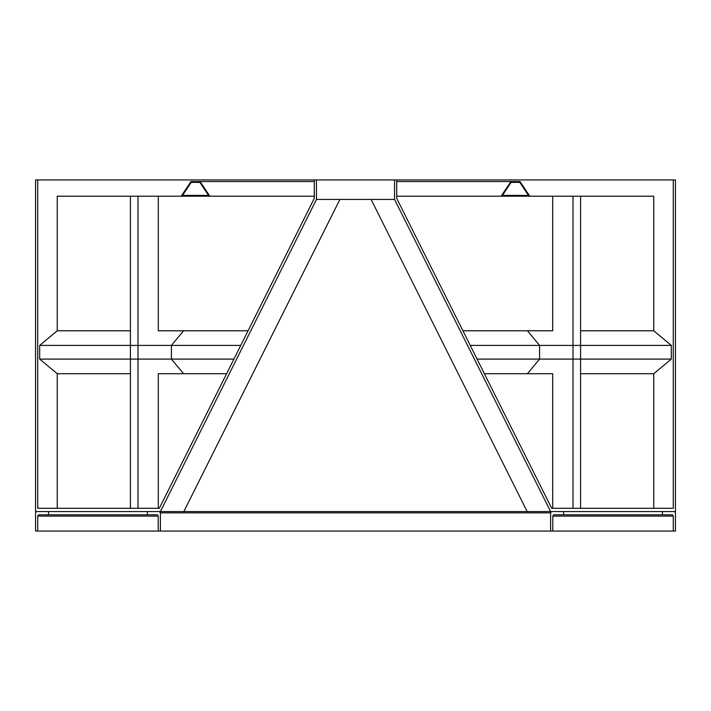 <?xml version="1.0" encoding="UTF-8"?>
<svg xmlns="http://www.w3.org/2000/svg" width="711" height="711" viewBox="0 0 711 711"><rect width="100%" height="100%" fill="white"/><g stroke="black" fill="none" stroke-linecap="round" stroke-linejoin="round"><path stroke-width="1.07" d="M396.72 196.192L580.585 196.192L580.585 508.303L653.747 508.303L653.747 373.719L580.585 373.719M552.705 196.192L552.705 330.784L527.42 330.784L539.587 345.413L671.326 345.413L671.326 359.091L653.747 373.719M484.395 373.719L552.705 373.719L552.705 508.303L551.692 508.303L396.72 198.36L396.72 179.936L675.45 179.936L675.45 511.556L550.607 511.556L394.552 199.444L394.552 179.936L316.448 179.936L316.448 199.444L160.393 511.556L527.162 511.556L371.106 199.444L394.552 199.444M572.995 196.192L572.995 508.303M580.585 330.784L653.747 330.784L671.326 345.413M477.081 359.091L539.587 359.091L527.42 373.719L539.587 359.091L671.326 359.091M470.238 345.413L539.587 345.413L539.587 359.091L539.587 345.413L527.42 330.784L462.923 330.784M130.415 330.784L57.253 330.784L57.253 196.192L130.415 196.192L130.415 508.303L57.253 508.303L57.253 373.719L130.415 373.719M226.605 373.719L183.58 373.719L171.413 359.091L171.413 345.413L183.58 330.784L158.295 330.784L158.295 196.192L314.28 196.192M580.585 196.192L653.747 196.192L653.747 330.784M551.692 508.303L673.281 508.303L673.281 179.936M314.28 179.936L314.28 198.36L159.308 508.303L37.719 508.303L37.719 179.936L316.448 179.936M233.919 359.091L171.413 359.091L183.58 373.719L158.295 373.719L158.295 508.303L159.308 508.303M527.162 511.556L550.607 511.556M160.393 511.556L35.55 511.556L35.55 179.936L37.719 179.936M396.72 179.936L394.552 179.936M316.448 199.444L339.894 199.444L183.838 511.556M339.894 199.444L371.106 199.444M511.129 182.371L519.794 182.371L528.469 195.383L502.455 195.383L511.129 182.371L519.794 182.371L528.469 195.383L502.455 195.383L511.129 182.371M199.871 182.371L191.206 182.371L182.531 195.383L208.545 195.383L199.871 182.371L191.206 182.371L182.531 195.383L208.545 195.383L199.871 182.371M520.025 181.563L529.775 196.192L501.148 196.192L510.907 181.563L520.025 181.563M200.093 181.563L190.975 181.563L181.225 196.192L209.852 196.192L200.093 181.563L314.28 181.563M396.72 181.563L510.907 181.563M158.295 196.192L138.005 196.192L138.005 508.303M138.005 196.192L130.415 196.192M39.674 359.091L171.413 359.091L171.413 345.413L39.674 345.413L39.674 359.091L57.253 373.719M57.253 330.784L39.674 345.413M240.762 345.413L171.413 345.413L183.58 330.784L248.077 330.784M552.776 531.064L550.607 531.064L550.607 512.853L551.469 511.556L563.61 511.556L563.61 514.808L553.638 514.808L552.776 516.106L552.776 531.064L673.281 531.064L673.281 516.106L672.419 514.808L662.448 514.808L662.448 511.556L674.579 511.556L675.45 512.853L675.45 531.064L673.281 531.064M160.393 531.064L160.393 512.853L159.531 511.556L147.39 511.556L147.39 514.808L157.362 514.808L158.224 516.106L158.224 531.064L550.607 531.064M48.552 514.808L48.552 511.556L36.421 511.556L35.55 512.853L35.55 531.064L37.719 531.064L37.719 516.106L38.581 514.808L147.39 514.808M563.61 514.808L662.448 514.808M37.719 531.064L158.224 531.064M160.393 512.853L550.607 512.853M37.719 516.106L158.224 516.106M552.776 516.106L673.281 516.106"/></g></svg>
